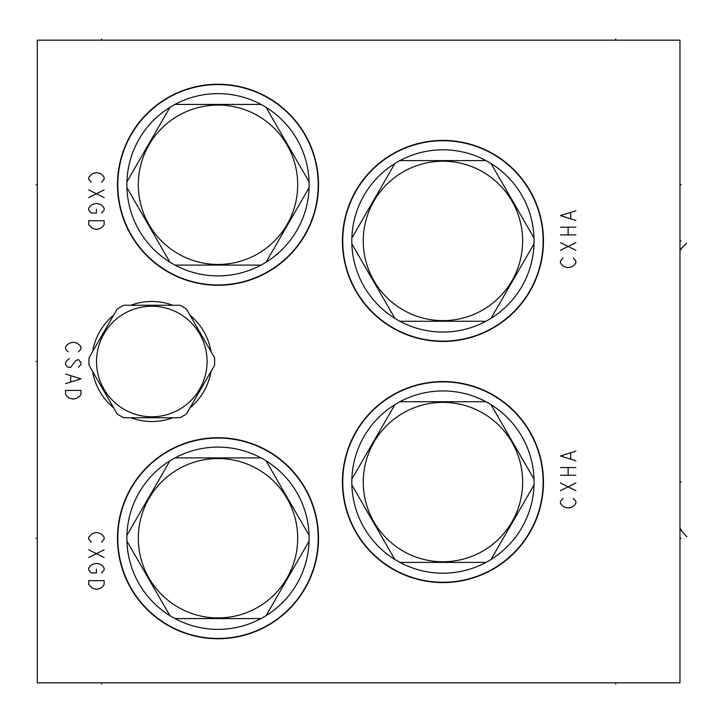<?xml version="1.0" encoding="UTF-8"?>
<svg xmlns="http://www.w3.org/2000/svg" width="723" height="723" viewBox="0 0 723 723"><rect width="100%" height="100%" fill="white"/><g stroke="black" fill="none" stroke-linecap="round" stroke-linejoin="round"><path stroke-width="1.08" d="M37.28 40.163L37.28 682.837L679.963 682.837L679.963 40.163L37.28 40.163M218.003 638.752A100.515 100.515 0 0 1 117.488 538.237A100.515 100.515 0 0 1 218.003 437.722A100.515 100.515 0 0 1 318.518 538.237A100.515 100.515 0 0 1 218.003 638.752M218.003 285.278A100.515 100.515 0 0 1 117.488 184.763A100.515 100.515 0 0 1 218.003 84.248A100.515 100.515 0 0 1 318.518 184.763A100.515 100.515 0 0 1 218.003 285.278M442.946 341.446A100.515 100.515 0 0 1 342.431 240.931A100.515 100.515 0 0 1 442.946 140.416A100.515 100.515 0 0 1 543.461 240.931A100.515 100.515 0 0 1 442.946 341.446M442.946 582.584A100.515 100.515 0 0 1 342.431 482.069A100.515 100.515 0 0 1 442.946 381.554A100.515 100.515 0 0 1 543.461 482.069A100.515 100.515 0 0 1 442.946 582.584M172.797 417.74A60.027 60.027 0 0 1 130.818 417.74M113.601 407.799A60.027 60.027 0 0 1 92.607 371.441M92.607 351.559A60.027 60.027 0 0 1 113.601 315.201M130.818 305.26A60.027 60.027 0 0 1 172.797 305.26M190.013 315.201A60.027 60.027 0 0 1 211.008 351.559M211.008 371.441A60.027 60.027 0 0 1 190.013 407.799M117.813 538.237A100.19 100.19 0 0 0 218.003 638.436A100.19 100.19 0 0 0 318.201 538.237A100.19 100.19 0 0 0 218.003 438.048A100.19 100.19 0 0 0 117.813 538.237M169.941 460.813A91.134 91.134 0 0 0 126.868 538.237A91.134 91.134 0 0 0 126.923 541.147L169.941 615.671A91.134 91.134 0 0 0 174.975 618.572L261.03 618.572A91.134 91.134 0 0 0 266.064 615.671L309.092 541.147A91.134 91.134 0 0 0 169.941 460.813L126.923 535.327M309.092 535.327L266.064 460.813M138.31 538.237A79.693 79.693 0 0 0 218.003 617.93A79.693 79.693 0 0 0 297.695 538.237A79.693 79.693 0 0 0 218.003 458.545A79.693 79.693 0 0 0 138.31 538.237M266.064 615.671A91.134 91.134 0 0 0 309.092 541.147M174.975 618.572A91.134 91.134 0 0 0 261.03 618.572M126.923 541.147A91.134 91.134 0 0 0 169.941 615.671M261.03 457.903L174.975 457.903M117.813 184.763A100.19 100.19 0 0 0 218.003 284.952A100.19 100.19 0 0 0 318.201 184.763A100.19 100.19 0 0 0 218.003 84.564A100.19 100.19 0 0 0 117.813 184.763M169.941 107.329A91.134 91.134 0 0 0 126.868 184.763A91.134 91.134 0 0 0 126.923 187.673L169.941 262.187A91.134 91.134 0 0 0 174.975 265.097L261.03 265.097A91.134 91.134 0 0 0 266.064 262.187L309.092 187.673A91.134 91.134 0 0 0 169.941 107.329L126.923 181.853M309.092 181.853L266.064 107.329M138.31 184.763A79.693 79.693 0 0 0 218.003 264.455A79.693 79.693 0 0 0 297.695 184.763A79.693 79.693 0 0 0 218.003 105.07A79.693 79.693 0 0 0 138.31 184.763M266.064 262.187A91.134 91.134 0 0 0 309.092 187.673M174.975 265.097A91.134 91.134 0 0 0 261.03 265.097M126.923 187.673A91.134 91.134 0 0 0 169.941 262.187M261.03 104.428L174.975 104.428M342.747 240.931A100.19 100.19 0 0 0 442.946 341.129A100.19 100.19 0 0 0 543.136 240.931A100.19 100.19 0 0 0 442.946 140.741A100.19 100.19 0 0 0 342.747 240.931M394.885 163.506A91.134 91.134 0 0 0 351.857 243.841L394.885 318.364A91.134 91.134 0 0 0 399.918 321.265L485.964 321.265A91.134 91.134 0 0 0 491.007 318.364L534.026 243.841A91.134 91.134 0 0 0 394.885 163.506L351.857 238.021M534.026 238.021L491.007 163.506M363.253 240.931A79.693 79.693 0 0 0 442.946 320.623A79.693 79.693 0 0 0 522.639 240.931A79.693 79.693 0 0 0 442.946 161.238A79.693 79.693 0 0 0 363.253 240.931M491.007 318.364A91.134 91.134 0 0 0 534.026 243.841M399.918 321.265A91.134 91.134 0 0 0 485.964 321.265M351.857 243.841A91.134 91.134 0 0 0 394.885 318.364M485.964 160.596L399.918 160.596M342.747 482.069A100.19 100.19 0 0 0 442.946 582.259A100.19 100.19 0 0 0 543.136 482.069A100.19 100.19 0 0 0 442.946 381.871A100.19 100.19 0 0 0 342.747 482.069M394.885 404.636A91.134 91.134 0 0 0 351.857 484.979L394.885 559.494A91.134 91.134 0 0 0 399.918 562.404L485.964 562.404A91.134 91.134 0 0 0 491.007 559.494L534.026 484.979A91.134 91.134 0 0 0 394.885 404.636L351.857 479.159M534.026 479.159L491.007 404.636M363.253 482.069A79.693 79.693 0 0 0 442.946 561.762A79.693 79.693 0 0 0 522.639 482.069A79.693 79.693 0 0 0 442.946 402.377A79.693 79.693 0 0 0 363.253 482.069M491.007 559.494A91.134 91.134 0 0 0 534.026 484.979M399.918 562.404A91.134 91.134 0 0 0 485.964 562.404M351.857 484.979A91.134 91.134 0 0 0 394.885 559.494M485.964 401.735L399.918 401.735M214.55 357.695L186.471 309.073A62.856 62.856 0 0 0 179.882 305.26L123.732 305.26A62.856 62.856 0 0 0 117.144 309.073L89.065 357.695A62.856 62.856 0 0 0 89.065 365.305L117.144 413.927A62.856 62.856 0 0 0 123.732 417.74L179.882 417.74A62.856 62.856 0 0 0 186.471 413.927L214.55 365.305A62.856 62.856 0 0 0 214.55 357.695M96.539 361.5A55.273 55.273 0 0 0 151.812 416.773A55.273 55.273 0 0 0 207.076 361.5A55.273 55.273 0 0 0 151.812 306.227A55.273 55.273 0 0 0 96.539 361.5M679.963 482.069L681.093 482.069L679.963 482.069M679.963 240.931L681.093 240.931L679.963 240.931M686.85 536.782L679.963 529.109L681.093 529.109M686.624 243.199L679.963 249.806L681.093 249.806M679.963 538.237L681.093 538.237L679.963 538.237M679.963 184.763L681.093 184.763L679.963 184.763M36.15 538.237L37.28 538.237L36.15 538.237M36.15 184.763L37.28 184.763L36.15 184.763M36.15 361.5L37.28 361.5L36.15 361.5M101.554 40.163L101.554 39.024M615.698 40.163L615.698 39.024M101.554 682.837L101.554 683.976M615.698 682.837L615.698 683.976M563 498.391L560.424 501.283L560.424 503.208L561.708 505.142L564.283 507.067L568.133 508.034L571.992 507.067L574.568 505.142L575.851 503.208L575.851 501.283L573.276 498.391M560.424 490.682L575.851 482.964M575.851 490.682L560.424 482.964M560.424 475.255L575.851 475.255M560.424 467.546L575.851 467.546M568.133 475.255L568.133 467.546M575.851 451.152L560.424 455.978L575.851 460.795M570.709 458.87L570.709 453.086M563 258.03L560.424 260.922L560.424 262.847L561.708 264.781L564.283 266.706L568.133 267.673L571.992 266.706L574.568 264.781L575.851 262.847L575.851 260.922L573.276 258.03M560.424 250.312L575.851 242.603M575.851 250.312L560.424 242.603M560.424 234.894L575.851 234.894M560.424 227.176L575.851 227.176M568.133 234.894L568.133 227.176M575.851 210.791L560.424 215.608L575.851 220.434M570.709 218.5L570.709 212.716M101.554 542.096L104.121 539.204L104.121 537.27L102.838 535.345L100.262 533.42L96.412 532.453L92.553 533.42L88.694 537.27L88.694 539.204L91.27 542.096M104.121 549.805L88.694 557.514M88.694 549.805L104.121 557.514M101.554 572.941L104.121 570.049L104.121 568.124L102.838 566.19L100.262 564.265L96.412 563.298L92.553 564.265L89.986 566.19L88.694 568.124L88.694 570.049L91.27 572.941L96.412 572.941L96.412 569.082M104.121 580.65L88.694 580.65L88.694 584.509L92.553 588.368L96.412 589.326L100.262 588.368L102.838 586.434L104.121 584.509L104.121 580.65M101.554 182.196L104.121 179.304L104.121 177.37L102.838 175.445L100.262 173.52L96.412 172.553L92.553 173.52L88.694 177.37L88.694 179.304L91.27 182.196M104.121 189.905L88.694 197.614M88.694 189.905L104.121 197.614M101.554 213.041L104.121 210.149L104.121 208.224L102.838 206.29L100.262 204.365L96.412 203.398L92.553 204.365L89.986 206.29L88.694 208.224L88.694 210.149L91.27 213.041L96.412 213.041L96.412 209.182M104.121 220.75L88.694 220.75L88.694 224.609L92.553 228.468L96.412 229.426L100.262 228.468L102.838 226.534L104.121 224.609L104.121 220.75M78.409 351.857L80.985 348.965L80.985 347.04L79.702 345.115L77.126 343.181L73.276 342.223L69.417 343.181L66.841 345.115L65.558 347.04L65.558 348.965L68.134 351.857M78.409 367.284L80.985 364.392L80.985 362.467L78.409 359.575L75.843 360.533L70.7 367.284L68.134 367.284L66.841 366.317L65.558 364.392L65.558 362.467L66.841 360.533L69.417 358.608M65.558 383.669L80.985 378.852L65.558 374.035M70.7 375.96L70.7 381.744M80.985 390.42L65.558 390.42L65.558 394.279L66.841 396.204L69.417 398.129L73.276 399.096L77.126 398.129L79.702 396.204L80.985 394.279L80.985 390.42"/></g></svg>
